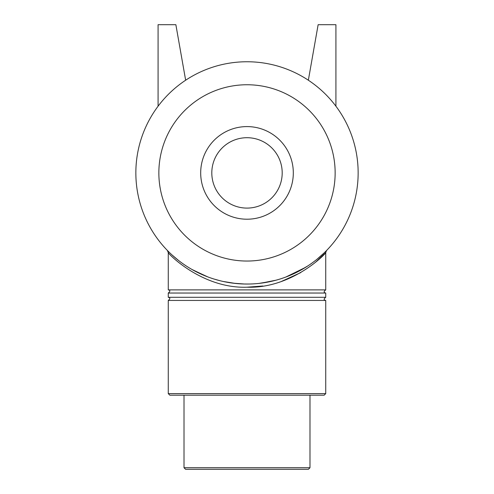 <?xml version="1.0" encoding="UTF-8"?>
<svg xmlns="http://www.w3.org/2000/svg" width="494" height="494" viewBox="0 0 494 494"><rect width="100%" height="100%" fill="white"/><g stroke="black" fill="none" stroke-linecap="round" stroke-linejoin="round"><path stroke-width="0.74" d="M167.386 250.464L167.386 250.458A3.149 3.149 0 0 1 168.269 252.65C168.559 254.188 202.651 288.774 247 287.199C291.349 288.774 325.441 254.188 325.731 252.65L315.376 262.388M300.735 272.608L281.487 281.426M262.833 286.007L246.994 287.199M167.454 250.532L168.917 252.002M172.097 255.021L178.396 260.35M191.919 269.44L206.369 276.356M213.914 279.011L220.466 280.839M233.322 283.204L244.493 284.019M261.332 283.124L276.029 280.191M297.431 271.947L307.805 265.945M317.105 259.152L324.496 252.582M324.379 252.693L316.907 259.313M305.545 267.377L285.872 277.029M272.138 281.172L259.134 283.383M249.359 284.025L243.672 284.001M235.514 283.457L223.202 281.469M207.752 276.887L192.901 269.996M178.569 260.486L171.813 254.762M168.787 251.878L167.472 250.551M326.503 250.575L325.731 252.65L325.731 289.885L168.269 289.885C170.362 290.33 170.362 291.38 168.269 293.035L168.269 297.295C170.362 297.777 170.362 298.827 168.269 300.445L168.269 393.625L325.731 393.625L324.157 395.2L169.843 395.2L168.269 393.625M247 284.05A111.15 111.15 0 0 0 343.256 117.325A111.15 111.15 0 0 0 150.744 117.325A111.15 111.15 0 0 0 247 284.05M325.731 393.625L325.731 300.445L168.269 300.445M309.985 467.725L184.015 467.725L185.59 469.3L308.41 469.3L309.985 467.725L309.985 395.2M325.731 289.885C323.638 291.522 323.638 292.572 325.731 293.035L168.269 293.035M325.731 293.035L325.731 297.295L168.269 297.295M158.08 106.21L158.08 24.7L175.864 24.7L185.651 80.213M335.92 106.21L335.92 24.7L318.136 24.7L308.349 80.213M247 261.042A88.142 88.142 0 0 0 323.335 128.829A88.142 88.142 0 0 0 170.665 128.829A88.142 88.142 0 0 0 247 261.042M247 219.213A46.313 46.313 0 0 0 287.107 149.744A46.313 46.313 0 0 0 206.893 149.744A46.313 46.313 0 0 0 247 219.213M247 208.098A35.198 35.198 0 0 0 277.48 155.301A35.198 35.198 0 0 0 216.52 155.301A35.198 35.198 0 0 0 247 208.098M167.972 251.057L167.404 250.477L168.269 252.644L168.269 289.885M167.028 250.094L167.688 250.773M168.392 251.483L168.713 251.804M184.015 395.2L184.015 467.725M325.731 300.445C323.638 299.982 323.638 298.932 325.731 297.295"/></g></svg>
